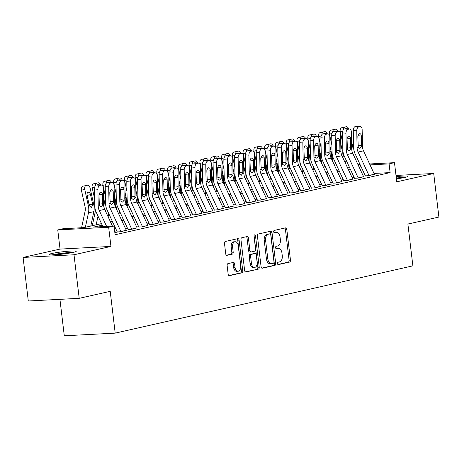 <?xml version="1.0" encoding="UTF-8"?>
<svg xmlns="http://www.w3.org/2000/svg" width="462" height="462" viewBox="0 0 462 462"><rect width="100%" height="100%" fill="white"/><g stroke="black" fill="none" stroke-linecap="round" stroke-linejoin="round"><path stroke-width="0.69" d="M277.477 263.588A1.207 0.751 87 0 0 278.28 264.628A1.207 0.751 87 0 0 278.361 264.616L289.61 262.075A1.727 1.074 87 0 0 290.465 260.123L286.792 229.343A1.727 1.074 87 0 0 285.643 227.858A1.727 1.074 87 0 0 285.533 227.876L274.284 230.417A1.207 0.751 87 0 0 273.683 231.78A1.207 0.751 87 0 0 274.492 232.819A1.207 0.751 87 0 0 274.567 232.808L276.028 232.478A5.532 3.442 87 0 1 276.386 232.432A5.532 3.442 87 0 1 280.064 237.185L280.37 239.755A5.532 3.442 87 0 1 277.633 245.992L276.178 246.321A1.207 0.751 87 0 0 275.583 247.684A1.207 0.751 87 0 0 276.386 248.723A1.207 0.751 87 0 0 276.467 248.712L277.922 248.383A5.532 3.442 87 0 1 278.286 248.337A5.532 3.442 87 0 1 281.959 253.089L282.265 255.653A5.532 3.442 87 0 1 279.533 261.896L278.078 262.225A1.207 0.751 87 0 0 277.477 263.588M73.308 252.373A13.733 1.143 -6.8 0 0 76.213 251.311A13.733 1.143 -6.8 0 0 66.961 251.328A13.733 1.143 -6.8 0 0 51.842 253.499A13.733 1.143 -6.8 0 0 48.943 254.562A13.733 1.143 -6.8 0 0 58.189 254.545A13.733 1.143 -6.8 0 0 73.308 252.373M396.413 178.858A13.733 1.143 -6.8 0 0 404.96 177.42A13.733 1.143 -6.8 0 0 407.865 176.357A13.733 1.143 -6.8 0 0 396.142 176.617M227.985 263.623A1.727 1.074 87 0 0 227.131 265.569L228.164 274.209A1.727 1.074 87 0 0 229.314 275.693A1.727 1.074 87 0 0 229.423 275.675L241.915 272.851A1.727 1.074 87 0 0 242.769 270.905L239.102 240.125A1.727 1.074 87 0 0 237.953 238.635A1.727 1.074 87 0 0 237.838 238.652L225.346 241.476A1.727 1.074 87 0 0 224.492 243.428L225.733 253.857A1.727 1.074 87 0 0 226.882 255.342A1.727 1.074 87 0 0 226.998 255.324L232.346 254.117A1.727 1.074 87 0 0 233.2 252.171L232.582 246.997A4.62 2.876 87 0 1 235.175 241.742A4.62 2.876 87 0 1 238.248 245.715L240.662 265.979A4.62 2.876 87 0 1 238.074 271.24A4.62 2.876 87 0 1 234.996 267.261L234.598 263.883A1.727 1.074 87 0 0 233.449 262.399A1.727 1.074 87 0 0 233.333 262.41L227.985 263.623M79.204 298.325L28.292 300.993L23.1 257.438L74.012 254.776L79.204 298.325L110.216 291.32L115.2 333.131L412.878 265.858L407.894 224.041L438.9 217.036L433.708 173.481L396.766 181.832L394.479 162.664L389.091 163.883L390.124 172.597L115.096 234.754L114.062 226.039L108.668 227.258L57.756 229.926L63.15 228.707L83.789 227.627L101.496 223.625M74.012 254.776L110.949 246.425L108.668 227.258M261.088 266.765A1.727 1.074 87 0 0 262.237 268.249A1.727 1.074 87 0 0 262.352 268.237L274.844 265.413A1.727 1.074 87 0 0 275.698 263.461L272.026 232.681A1.727 1.074 87 0 0 270.876 231.196A1.727 1.074 87 0 0 270.761 231.214L258.27 234.032A1.727 1.074 87 0 0 257.415 235.984L261.088 266.765M258.379 269.132L245.888 271.956A1.727 1.074 87 0 1 245.772 271.974A1.727 1.074 87 0 1 244.623 270.484L240.956 239.703A1.727 1.074 87 0 1 241.811 237.757L247.153 236.544A1.727 1.074 87 0 1 247.268 236.532A1.727 1.074 87 0 1 248.417 238.017L249.907 250.502A1.727 1.074 87 0 0 251.057 251.986A1.727 1.074 87 0 0 251.166 251.975L254.718 251.172A1.727 1.074 87 0 0 255.573 249.22L254.019 236.226A1.207 0.751 87 0 1 254.701 234.852A1.207 0.751 87 0 1 255.503 235.891L259.234 267.186A1.727 1.074 87 0 1 258.379 269.132L245.328 271.847M433.708 173.481L396.003 175.45M365.384 175.855L368.826 175.675L374.37 174.261M354.602 178.292L358.038 178.113L363.588 176.698M343.815 180.734L347.257 180.55L352.801 179.135M333.033 183.171L336.469 182.987L342.019 181.578M322.245 185.608L325.687 185.429L331.231 184.015M311.457 188.046L314.899 187.867L320.443 186.452M300.675 190.483L304.112 190.304L309.661 188.889M289.888 192.92L293.33 192.741L298.874 191.326M279.106 195.357L282.542 195.178L288.092 193.763M268.318 197.794L271.76 197.615L277.304 196.2M257.53 200.231L260.972 200.052L266.516 198.637M246.748 202.668L250.185 202.489L255.734 201.074M235.961 205.105L239.403 204.926L244.947 203.511M225.173 207.542L228.615 207.363L234.165 205.948M214.391 209.985L217.833 209.8L223.377 208.385M203.603 212.422L207.045 212.237L212.589 210.828M192.821 214.859L196.258 214.68L201.807 213.265M182.034 217.296L185.476 217.117L191.02 215.702M171.246 219.733L174.688 219.554L180.232 218.139M160.464 222.17L163.9 221.991L169.45 220.576M149.676 224.607L153.118 224.428L158.662 223.013M138.895 227.044L142.331 226.865L147.88 225.45M128.107 229.481L131.549 229.302L137.093 227.887M117.319 231.918L120.761 231.739L126.305 230.324M390.124 172.597L373.989 173.441M364.801 174.734L362.878 175.167M354.019 177.171L352.09 177.604M343.231 179.608L341.308 180.041M332.449 182.045L330.521 182.478M321.662 184.482L319.733 184.921M310.874 186.919L308.951 187.358M300.092 189.356L298.163 189.795M289.304 191.794L287.381 192.232M278.522 194.236L276.594 194.669M267.735 196.673L265.806 197.107M256.947 199.11L255.024 199.544M246.165 201.548L244.236 201.981M235.377 203.985L233.454 204.418M224.596 206.422L222.667 206.855M213.808 208.859L211.879 209.292M203.02 211.296L201.097 211.735M192.238 213.733L190.309 214.172M181.451 216.17L179.527 216.609M170.669 218.607L168.74 219.046M159.881 221.044L157.952 221.483M149.093 223.487L147.17 223.92M138.311 225.924L136.382 226.357M127.524 228.361L125.595 228.794M116.736 230.798L114.813 231.231M115.523 232.761L116.447 232.715L114.899 233.067M59.939 299.336L64.287 335.793L115.2 333.131M110.949 246.425L60.043 249.087L23.1 257.438M60.043 249.087L57.756 229.926M102.2 225.138L93.422 227.119L114.062 226.039M361.047 166.638L359.124 167.071M350.265 169.075L348.336 169.508M339.478 171.512L337.555 171.945M328.696 173.949L326.767 174.382M317.908 176.386L315.979 176.819M307.12 178.823L305.197 179.262M296.338 181.26L294.41 181.699M285.551 183.697L283.622 184.136M274.763 186.134L272.84 186.573M263.981 188.577L262.052 189.01M253.193 191.014L251.27 191.447M242.411 193.451L240.483 193.884M231.624 195.888L229.695 196.321M220.836 198.325L218.913 198.758M210.054 200.762L208.125 201.195M199.266 203.199L197.343 203.632M188.484 205.636L186.556 206.075M177.697 208.073L175.768 208.512M166.909 210.51L164.986 210.949M156.127 212.947L154.198 213.386M145.339 215.384L143.416 215.823M134.558 217.827L132.629 218.26M123.77 220.264L121.841 220.697M112.982 222.701L111.059 223.134M389.091 163.883L370.022 164.882M357.963 164.576L360.042 164.466M369.6 163.97L394.479 162.664M358.42 165.558L358.818 165.465L358.391 165.488M110.354 221.621L112.283 221.183M121.142 219.184L123.065 218.745M131.924 216.747L133.853 216.308M142.712 214.31L144.641 213.871M153.5 211.873L155.423 211.434M164.281 209.43L166.21 208.997M175.069 206.993L176.992 206.56M185.851 204.556L187.78 204.123M196.639 202.119L198.568 201.686M207.426 199.682L209.35 199.249M218.208 197.245L220.137 196.812M228.996 194.808L230.919 194.375M239.778 192.371L241.707 191.932M250.566 189.934L252.495 189.495M261.353 187.497L263.276 187.058M272.135 185.06L274.064 184.621M282.923 182.623L284.846 182.184M293.705 180.18L295.634 179.747M304.493 177.743L306.422 177.31M315.28 175.306L317.203 174.873M326.062 172.869L327.991 172.436M336.85 170.432L338.779 169.999M347.638 167.995L349.561 167.562M278.286 248.337L276.911 248.406A5.532 3.442 87 0 0 276.547 248.458L277.922 248.383M275.999 248.579L276.547 248.458M276.386 232.432L275.011 232.502A5.532 3.442 87 0 0 274.647 232.553L276.028 232.478M274.105 232.675L274.647 232.553M277.893 264.483L288.236 262.145A1.727 1.074 87 0 0 289.091 260.198L285.418 229.418A1.727 1.074 87 0 0 284.719 228.061M261.787 268.122L273.464 265.483A1.727 1.074 87 0 0 274.318 263.536L270.651 232.756A1.727 1.074 87 0 0 269.947 231.393M273.394 263.282A1.207 0.751 87 0 0 273.989 261.919L270.767 234.898A1.207 0.751 87 0 0 269.964 233.859A1.207 0.751 87 0 0 269.883 233.87L268.347 234.217A5.532 3.442 87 0 0 265.615 240.454L267.816 258.922A5.532 3.442 87 0 0 271.494 263.681A5.532 3.442 87 0 0 271.858 263.629L273.394 263.282M268.67 233.934A1.207 0.751 87 0 0 268.589 233.928A1.207 0.751 87 0 0 268.509 233.939L269.883 233.87M271.494 263.681L270.12 263.75A5.532 3.442 87 0 1 266.441 258.991L264.241 240.523A5.532 3.442 87 0 1 266.972 234.286L268.509 233.939M250.941 251.986L249.792 252.044A1.727 1.074 87 0 1 249.682 252.061A1.727 1.074 87 0 1 248.533 250.571L247.043 238.092A1.727 1.074 87 0 0 246.338 236.729M257.005 269.207A1.727 1.074 87 0 0 257.86 267.255L254.129 235.961A1.207 0.751 87 0 0 254.048 235.603M251.449 263.455A4.62 2.876 87 0 0 254.527 267.429A4.62 2.876 87 0 0 257.115 262.173L256.266 255.036A1.727 1.074 87 0 0 255.116 253.551A1.727 1.074 87 0 0 255.001 253.563L251.455 254.366A1.727 1.074 87 0 0 250.6 256.318L251.449 263.455L250.075 263.525A4.62 2.876 87 0 0 253.147 267.504L254.527 267.429M253.852 253.626A1.727 1.074 87 0 0 253.736 253.621A1.727 1.074 87 0 0 253.626 253.638L255.001 253.563M250.075 263.525L249.226 256.387A1.727 1.074 87 0 1 250.081 254.441L253.626 253.638M238.074 271.24L236.694 271.31A4.62 2.876 87 0 1 233.622 267.331L233.218 263.958A1.727 1.074 87 0 0 232.519 262.595M235.175 241.742L233.795 241.811A4.62 2.876 87 0 0 231.208 247.066L232.582 246.997M226.438 255.215L230.971 254.192A1.727 1.074 87 0 0 231.826 252.24L231.208 247.066M228.863 275.566L240.54 272.927A1.727 1.074 87 0 0 241.395 270.975L237.728 240.194A1.727 1.074 87 0 0 237.023 238.837M352.691 153.199L352.708 153.118A13.207 10.274 -102.7 0 0 352.645 146.321L351.547 141.337M345.42 163.219L346.09 160.071M342.688 142.741L340.251 131.67A3.523 2.212 -102.2 0 1 341.649 127.743L342.729 127.5A3.523 2.212 -102.2 0 1 342.74 127.495A3.523 2.212 -102.2 0 1 342.752 127.495L346.09 126.773A3.523 2.212 77.8 0 0 346.078 126.773L342.729 127.5M342.885 157.756L343.607 154.389M341.649 127.743L346.078 126.773M344.998 127.021A3.523 2.212 77.8 0 0 343.468 129.678M348.746 128.921A3.523 2.212 77.8 0 0 346.09 126.773M369.046 175.629A6.162 4.793 -102.7 0 0 368.965 175.45L358.119 152.056A8.801 6.849 77.3 0 1 357.086 147.574L356.762 130.804L353.28 130.44A3.523 2.137 -84 0 1 355.37 126.478L358.847 126.842A3.523 2.137 96 0 0 356.762 130.804M365.407 176.034L355.157 153.927A13.207 10.274 77.3 0 1 353.609 147.211L353.28 130.44M374.439 174.411A6.162 4.793 -102.7 0 0 374.359 174.232L363.507 150.837A8.801 6.849 77.3 0 1 362.479 146.356L362.15 129.585A3.523 2.137 96 0 0 360.366 126.571A3.523 2.137 96 0 0 359.927 126.6L358.847 126.842M359.927 126.6L355.37 126.478M356.45 126.23A3.523 2.137 -84 0 1 356.889 126.207L360.366 126.571M358.021 145.686L361.48 145.287L361.313 146.621L359.915 148.487L358.246 147.314L357.854 136.839A2.818 1.709 -84 0 1 359.523 133.674A2.818 1.709 -84 0 1 359.875 133.651A2.818 1.709 -84 0 1 361.301 136.059L357.969 135.707M361.48 145.287L361.301 136.059M396.327 178.165A11.885 0.988 173.2 0 1 403.834 177.662M405.018 177.408A13.646 1.132 -6.8 0 0 396.309 178.014M53.165 254.88A11.885 0.988 173.2 0 1 64.403 253.147A11.885 0.988 173.2 0 1 72.182 252.616M73.366 252.362A13.646 1.132 -6.8 0 0 64.651 252.974A13.646 1.132 -6.8 0 0 51.958 254.914M341.903 155.636L341.92 155.555A13.207 10.274 -102.7 0 0 341.857 148.758L340.76 143.774M334.632 165.656L335.302 162.508M331.901 145.178L329.464 134.107A3.523 2.212 -102.2 0 1 330.867 130.18L331.941 129.938A3.523 2.212 -102.2 0 1 331.953 129.932A3.523 2.212 -102.2 0 1 331.97 129.932M332.103 160.193L332.819 156.826M330.867 130.18L335.291 129.21A3.523 2.212 77.8 0 0 335.291 129.21L331.941 129.938L335.302 129.21A3.523 2.212 77.8 0 1 337.965 131.358M334.211 129.458A3.523 2.212 77.8 0 0 332.686 132.115M331.121 158.073L331.133 157.992A13.207 10.274 -102.7 0 0 331.075 151.195L329.978 146.217M323.85 168.093L324.52 164.946M321.119 147.615L318.676 136.544A3.523 2.212 -102.2 0 1 320.079 132.617L321.159 132.375A3.523 2.212 -102.2 0 1 321.171 132.375A3.523 2.212 -102.2 0 1 321.182 132.369L324.52 131.647A3.523 2.212 77.8 0 0 324.503 131.653L321.159 132.375M321.315 162.63L322.031 159.269M320.079 132.617L324.503 131.653M323.429 131.895A3.523 2.212 77.8 0 0 321.899 134.558M327.177 133.795A3.523 2.212 77.8 0 0 324.52 131.647M320.333 160.51L320.351 160.43A13.207 10.274 -102.7 0 0 320.287 153.632L319.19 148.654M313.063 170.53L313.733 167.383M310.331 150.052L307.894 138.981A3.523 2.212 -102.2 0 1 309.292 135.054L310.372 134.812A3.523 2.212 -102.2 0 1 310.383 134.812A3.523 2.212 -102.2 0 1 310.395 134.806M310.533 165.067L311.249 161.706M309.292 135.054L313.721 134.09A3.523 2.212 77.8 0 0 313.721 134.09L310.372 134.812L313.733 134.084A3.523 2.212 77.8 0 1 316.395 136.238M312.641 134.332A3.523 2.212 77.8 0 0 311.111 136.995M309.546 162.947L309.563 162.867A13.207 10.274 -102.7 0 0 309.505 156.069L308.408 151.091M302.275 172.967L302.951 169.825M299.543 152.489L297.106 141.418A3.523 2.212 -102.2 0 1 298.51 137.491L299.584 137.249A3.523 2.212 -102.2 0 1 299.601 137.249A3.523 2.212 -102.2 0 1 299.613 137.243L302.945 136.521A3.523 2.212 77.8 0 0 302.933 136.527L299.584 137.249M299.746 167.504L300.462 164.143M298.51 137.491L302.933 136.527M301.853 136.769A3.523 2.212 77.8 0 0 300.329 139.432M305.607 138.675A3.523 2.212 77.8 0 0 302.945 136.521M358.258 178.066A6.162 4.793 -102.7 0 0 358.183 177.887L347.332 154.493A8.801 6.849 77.3 0 1 346.298 150.011L345.974 133.241L342.498 132.877A3.523 2.137 -84 0 1 344.588 128.915L348.065 129.279A3.523 2.137 96 0 0 345.974 133.241M354.62 178.476L344.369 156.364A13.207 10.274 77.3 0 1 342.821 149.648L342.498 132.877M363.652 176.848A6.162 4.793 -102.7 0 0 363.571 176.669L352.725 153.274A8.801 6.849 77.3 0 1 351.692 148.793L351.368 132.022A3.523 2.137 96 0 0 349.578 129.008A3.523 2.137 96 0 0 349.145 129.037L348.065 129.279M349.145 129.037L344.588 128.915M345.663 128.673A3.523 2.137 -84 0 1 346.102 128.644L349.578 129.008M347.239 148.123L350.698 147.725L350.531 149.059L349.128 150.924L347.459 149.752L347.066 139.281A2.818 1.709 -84 0 1 348.741 136.111A2.818 1.709 -84 0 1 349.087 136.088A2.818 1.709 -84 0 1 350.519 138.502L347.187 138.15M350.698 147.725L350.519 138.502M347.476 180.503A6.162 4.793 -102.7 0 0 347.395 180.324L336.544 156.93A8.801 6.849 77.3 0 1 335.516 152.448L335.187 135.684L331.71 135.314A3.523 2.137 -84 0 1 333.801 131.352L337.277 131.716A3.523 2.137 96 0 0 335.187 135.684M343.838 180.913L333.587 158.801A13.207 10.274 77.3 0 1 332.034 152.085L331.71 135.314M352.864 179.285A6.162 4.793 -102.7 0 0 352.789 179.106L341.938 155.711A8.801 6.849 77.3 0 1 340.904 151.23L340.581 134.465A3.523 2.137 96 0 0 338.796 131.451A3.523 2.137 96 0 0 338.357 131.474L337.277 131.716M338.357 131.474L333.801 131.352M334.881 131.11A3.523 2.137 -84 0 1 335.314 131.081L338.796 131.451M336.452 150.56L339.911 150.162L339.743 151.496L338.346 153.361L336.677 152.189L336.278 141.719A2.818 1.709 -84 0 1 337.953 138.548A2.818 1.709 -84 0 1 338.299 138.525A2.818 1.709 -84 0 1 339.732 140.939L336.4 140.587M339.911 150.162L339.732 140.939M336.688 182.94A6.162 4.793 -102.7 0 0 336.607 182.761L325.762 159.367A8.801 6.849 77.3 0 1 324.728 154.886L324.405 138.121L320.928 137.751A3.523 2.137 -84 0 1 323.013 133.789L326.495 134.159A3.523 2.137 96 0 0 324.405 138.121M333.05 183.35L322.799 161.238A13.207 10.274 77.3 0 1 321.252 154.522L320.928 137.751M342.082 181.722A6.162 4.793 -102.7 0 0 342.001 181.543L331.156 158.148A8.801 6.849 77.3 0 1 330.122 153.667L329.799 136.902A3.523 2.137 96 0 0 328.008 133.888A3.523 2.137 96 0 0 327.57 133.911L326.495 134.159M327.57 133.911L323.013 133.789M324.093 133.547A3.523 2.137 -84 0 1 324.532 133.518L328.008 133.888M325.664 152.997L329.123 152.599L328.961 153.933L327.558 155.798L325.889 154.626L325.496 144.156A2.818 1.709 -84 0 1 327.165 140.985A2.818 1.709 -84 0 1 327.518 140.962A2.818 1.709 -84 0 1 328.944 143.376L325.618 143.024M329.123 152.599L328.944 143.376M325.901 185.377A6.162 4.793 -102.7 0 0 325.826 185.198L314.974 161.804A8.801 6.849 77.3 0 1 313.941 157.328L313.617 140.558L310.141 140.188A3.523 2.137 -84 0 1 312.231 136.226L315.708 136.596A3.523 2.137 96 0 0 313.617 140.558M322.268 185.788L312.012 163.675A13.207 10.274 77.3 0 1 310.464 156.959L310.141 140.188M331.294 184.159A6.162 4.793 -102.7 0 0 331.219 183.98L320.368 160.585A8.801 6.849 77.3 0 1 319.334 156.11L319.011 139.339A3.523 2.137 96 0 0 317.221 136.325A3.523 2.137 96 0 0 316.788 136.348L315.708 136.596M316.788 136.348L312.231 136.226M313.311 135.984A3.523 2.137 -84 0 1 313.744 135.955L317.221 136.325M314.882 155.434L318.341 155.036L318.174 156.37L316.776 158.235L315.107 157.063L314.709 146.593A2.818 1.709 -84 0 1 316.383 143.422A2.818 1.709 -84 0 1 316.73 143.399A2.818 1.709 -84 0 1 318.162 145.813L314.83 145.461M318.341 155.036L318.162 145.813M298.764 165.384L298.781 165.304A13.207 10.274 -102.7 0 0 298.718 158.512L297.62 153.528M291.493 175.404L292.163 172.262M288.762 154.926L286.325 143.855A3.523 2.212 -102.2 0 1 287.722 139.928L288.802 139.686A3.523 2.212 -102.2 0 1 288.814 139.686A3.523 2.212 -102.2 0 1 288.825 139.68M288.958 169.941L289.68 166.58M287.722 139.928L292.163 138.958A3.523 2.212 77.8 0 0 292.151 138.964M291.072 139.206A3.523 2.212 77.8 0 0 289.541 141.869M294.82 141.112A3.523 2.212 77.8 0 0 292.163 138.958M315.119 187.815A6.162 4.793 -102.7 0 0 315.038 187.641L304.192 164.241A8.801 6.849 77.3 0 1 303.159 159.765L302.835 142.995L299.353 142.625A3.523 2.137 -84 0 1 301.443 138.664L304.92 139.033A3.523 2.137 96 0 0 302.835 142.995M311.48 188.225L301.23 166.112A13.207 10.274 77.3 0 1 299.676 159.396L299.353 142.625M320.512 186.596A6.162 4.793 -102.7 0 0 320.432 186.417L309.58 163.022A8.801 6.849 77.3 0 1 308.552 158.547L308.223 141.776A3.523 2.137 96 0 0 306.439 138.762A3.523 2.137 96 0 0 306 138.785L304.92 139.033M306 138.785L301.443 138.664M302.523 138.421A3.523 2.137 -84 0 1 302.962 138.392L306.439 138.762M304.094 157.871L307.553 157.473L307.386 158.807L305.988 160.672L304.319 159.5L303.927 149.03A2.818 1.709 -84 0 1 305.596 145.859A2.818 1.709 -84 0 1 305.948 145.836A2.818 1.709 -84 0 1 307.374 148.25L304.042 147.898M307.553 157.473L307.374 148.25M287.976 167.822L287.993 167.741A13.207 10.274 -102.7 0 0 287.93 160.949L286.833 155.965M280.705 177.841L281.375 174.7M277.974 157.363L275.537 146.292A3.523 2.212 -102.2 0 1 276.934 142.371L278.014 142.123A3.523 2.212 -102.2 0 1 278.026 142.123A3.523 2.212 -102.2 0 1 278.043 142.117L281.375 141.395A3.523 2.212 77.8 0 0 281.364 141.401L278.014 142.123M278.176 172.378L278.892 169.017M276.934 142.371L281.364 141.401M280.284 141.643A3.523 2.212 77.8 0 0 278.759 144.306M284.038 143.549A3.523 2.212 77.8 0 0 281.375 141.395M304.331 190.252A6.162 4.793 -102.7 0 0 304.256 190.078L293.405 166.678A8.801 6.849 77.3 0 1 292.371 162.202L292.048 145.432L288.571 145.062A3.523 2.137 -84 0 1 290.662 141.101L294.138 141.47A3.523 2.137 96 0 0 292.048 145.432M300.693 190.662L290.442 168.549A13.207 10.274 77.3 0 1 288.894 161.833L288.571 145.062M309.725 189.033A6.162 4.793 -102.7 0 0 309.644 188.86L298.798 165.46A8.801 6.849 77.3 0 1 297.765 160.984L297.441 144.213A3.523 2.137 96 0 0 295.651 141.199A3.523 2.137 96 0 0 295.218 141.228L294.138 141.47M295.218 141.228L290.662 141.101M291.736 140.858A3.523 2.137 -84 0 1 292.175 140.829L295.651 141.199M293.312 160.308L296.771 159.91L296.604 161.244L295.201 163.109L293.532 161.937L293.139 151.467A2.818 1.709 -84 0 1 294.808 148.296A2.818 1.709 -84 0 1 295.16 148.273A2.818 1.709 -84 0 1 296.592 150.687L293.26 150.335M296.771 159.91L296.592 150.687M277.194 170.259L277.206 170.178A13.207 10.274 -102.7 0 0 277.148 163.386L276.051 158.402M269.923 180.278L270.593 177.137M267.192 159.8L264.749 148.735A3.523 2.212 -102.2 0 1 266.152 144.808L267.232 144.56A3.523 2.212 -102.2 0 1 267.244 144.56A3.523 2.212 -102.2 0 1 267.255 144.554M267.388 174.821L268.104 171.454M266.152 144.808L270.576 143.838A3.523 2.212 77.8 0 0 270.576 143.838L267.232 144.56L270.588 143.832A3.523 2.212 77.8 0 1 273.25 145.986M269.502 144.08A3.523 2.212 77.8 0 0 267.972 146.743M293.549 192.689A6.162 4.793 -102.7 0 0 293.468 192.515L282.617 169.115A8.801 6.849 77.3 0 1 281.589 164.639L281.26 147.869L277.783 147.499A3.523 2.137 -84 0 1 279.874 143.538L283.35 143.907A3.523 2.137 96 0 0 281.26 147.869M289.911 193.099L279.66 170.986A13.207 10.274 77.3 0 1 278.107 164.27L277.783 147.499M298.937 191.47A6.162 4.793 -102.7 0 0 298.862 191.297L288.011 167.897A8.801 6.849 77.3 0 1 286.977 163.421L286.654 146.65A3.523 2.137 96 0 0 284.869 143.636A3.523 2.137 96 0 0 284.43 143.665L283.35 143.907M284.43 143.665L279.874 143.538M280.954 143.295A3.523 2.137 -84 0 1 281.387 143.266L284.869 143.636M282.525 162.745L285.984 162.347L285.816 163.681L284.419 165.546L282.75 164.374L282.351 153.904A2.818 1.709 -84 0 1 284.026 150.733A2.818 1.709 -84 0 1 284.373 150.71A2.818 1.709 -84 0 1 285.805 153.124L282.473 152.772M285.984 162.347L285.805 153.124M266.407 172.696L266.424 172.615A13.207 10.274 -102.7 0 0 266.36 165.823L265.263 160.84M259.136 182.715L259.806 179.574M256.404 162.237L253.967 151.172A3.523 2.212 -102.2 0 1 255.365 147.245L256.445 146.997A3.523 2.212 -102.2 0 1 256.456 146.997A3.523 2.212 -102.2 0 1 256.468 146.997L259.806 146.275A3.523 2.212 77.8 0 0 259.794 146.275L256.445 146.997M256.606 177.258L257.322 173.891M255.365 147.245L259.794 146.275M258.714 146.518A3.523 2.212 77.8 0 0 257.184 149.18M262.462 148.423A3.523 2.212 77.8 0 0 259.806 146.275M282.761 195.126A6.162 4.793 -102.7 0 0 282.68 194.952L271.835 171.552A8.801 6.849 77.3 0 1 270.801 167.077L270.478 150.306L266.996 149.936A3.523 2.137 -84 0 1 269.086 145.975L272.568 146.344A3.523 2.137 96 0 0 270.478 150.306M279.123 195.536L268.872 173.429A13.207 10.274 77.3 0 1 267.325 166.707L266.996 149.936M288.155 193.907A6.162 4.793 -102.7 0 0 288.074 193.734L277.229 170.334A8.801 6.849 77.3 0 1 276.195 165.858L275.872 149.087A3.523 2.137 96 0 0 274.082 146.073A3.523 2.137 96 0 0 273.643 146.102L272.568 146.344M273.643 146.102L269.086 145.975M270.166 145.732A3.523 2.137 -84 0 1 270.605 145.703L274.082 146.073M271.737 165.182L275.196 164.784L275.034 166.118L273.631 167.989L271.962 166.811L271.569 156.341A2.818 1.709 -84 0 1 273.238 153.17A2.818 1.709 -84 0 1 273.591 153.153A2.818 1.709 -84 0 1 275.017 155.561L271.685 155.209M275.196 164.784L275.017 155.561M255.619 175.133L255.636 175.058A13.207 10.274 -102.7 0 0 255.573 168.26L254.475 163.277M248.348 185.152L249.024 182.011M245.617 164.68L243.179 153.609A3.523 2.212 -102.2 0 1 244.583 149.682L245.657 149.44A3.523 2.212 -102.2 0 1 245.674 149.434A3.523 2.212 -102.2 0 1 245.686 149.434M245.819 179.695L246.535 176.328M244.583 149.682L249.006 148.712A3.523 2.212 77.8 0 0 249.006 148.712L245.657 149.44L249.018 148.712A3.523 2.212 77.8 0 1 251.68 150.86M247.927 148.955A3.523 2.212 77.8 0 0 246.402 151.617M271.974 197.563A6.162 4.793 -102.7 0 0 271.899 197.389L261.047 173.989A8.801 6.849 77.3 0 1 260.014 169.514L259.69 152.743L256.214 152.379A3.523 2.137 -84 0 1 258.304 148.412L261.781 148.781A3.523 2.137 96 0 0 259.69 152.743M268.341 197.973L258.085 175.866A13.207 10.274 77.3 0 1 256.537 169.144L256.214 152.379M277.367 196.344A6.162 4.793 -102.7 0 0 277.292 196.171L266.441 172.771A8.801 6.849 77.3 0 1 265.407 168.295L265.084 151.524A3.523 2.137 96 0 0 263.294 148.51A3.523 2.137 96 0 0 262.861 148.539L261.781 148.781M262.861 148.539L258.304 148.412M259.378 148.169A3.523 2.137 -84 0 1 259.817 148.146L263.294 148.51M260.955 167.619L264.414 167.221L264.247 168.555L262.849 170.426L261.174 169.254L260.782 158.778A2.818 1.709 -84 0 1 262.456 155.607A2.818 1.709 -84 0 1 262.803 155.59A2.818 1.709 -84 0 1 264.235 157.998L260.903 157.646M264.414 167.221L264.235 157.998M244.837 177.57L244.854 177.495A13.207 10.274 -102.7 0 0 244.791 170.697L243.693 165.714M237.566 187.589L238.236 184.448M234.835 167.117L232.398 156.046A3.523 2.212 -102.2 0 1 233.795 152.119L234.875 151.877A3.523 2.212 -102.2 0 1 234.887 151.871A3.523 2.212 -102.2 0 1 234.898 151.871L238.236 151.149A3.523 2.212 77.8 0 0 238.219 151.149L234.875 151.877M235.031 182.132L235.753 178.765M233.795 152.119L238.219 151.149M237.145 151.392A3.523 2.212 77.8 0 0 235.614 154.054M240.893 153.297A3.523 2.212 77.8 0 0 238.236 151.149M261.192 200A6.162 4.793 -102.7 0 0 261.111 199.827L250.265 176.432A8.801 6.849 77.3 0 1 249.232 171.951L248.903 155.18L245.426 154.816A3.523 2.137 -84 0 1 247.517 150.849L250.993 151.218A3.523 2.137 96 0 0 248.903 155.18M257.553 200.41L247.303 178.303A13.207 10.274 77.3 0 1 245.749 171.581L245.426 154.816M266.586 198.781A6.162 4.793 -102.7 0 0 266.505 198.608L255.653 175.213A8.801 6.849 77.3 0 1 254.62 170.732L254.296 153.962A3.523 2.137 96 0 0 252.512 150.947A3.523 2.137 96 0 0 252.073 150.976L250.993 151.218M252.073 150.976L247.517 150.849M248.596 150.606A3.523 2.137 -84 0 1 249.035 150.583L252.512 150.947M250.167 170.056L253.626 169.658L253.459 170.992L252.061 172.863L250.392 171.691L250 161.215A2.818 1.709 -84 0 1 251.669 158.044A2.818 1.709 -84 0 1 252.021 158.027A2.818 1.709 -84 0 1 253.447 160.435L250.115 160.083M253.626 169.658L253.447 160.435M234.049 180.013L234.067 179.932A13.207 10.274 -102.7 0 0 234.003 173.135L232.906 168.151M226.778 190.032L227.448 186.885M224.047 169.554L221.61 158.483A3.523 2.212 -102.2 0 1 223.007 154.556L224.087 154.314A3.523 2.212 -102.2 0 1 224.099 154.308A3.523 2.212 -102.2 0 1 224.11 154.308L227.437 153.586A3.523 2.212 77.8 0 0 227.437 153.586L224.099 154.308M224.249 184.569L224.965 181.202M223.007 154.556L227.437 153.586A3.523 2.212 77.8 0 1 230.111 155.734M226.357 153.834A3.523 2.212 77.8 0 0 224.832 156.491M250.404 202.443A6.162 4.793 -102.7 0 0 250.329 202.264L239.478 178.869A8.801 6.849 77.3 0 1 238.444 174.388L238.121 157.617L234.644 157.253A3.523 2.137 -84 0 1 236.735 153.292L240.211 153.655A3.523 2.137 96 0 0 238.121 157.617M246.766 202.847L236.515 180.74A13.207 10.274 77.3 0 1 234.967 174.024L234.644 157.253M255.798 201.224A6.162 4.793 -102.7 0 0 255.717 201.045L244.872 177.651A8.801 6.849 77.3 0 1 243.838 173.169L243.514 156.399A3.523 2.137 96 0 0 241.724 153.384A3.523 2.137 96 0 0 241.291 153.413L240.211 153.655M241.291 153.413L236.735 153.292M237.809 153.043A3.523 2.137 -84 0 1 238.248 153.02L241.724 153.384M239.385 172.493L242.839 172.101L242.677 173.435L241.274 175.3L239.605 174.128L239.212 163.652A2.818 1.709 -84 0 1 240.881 160.487A2.818 1.709 -84 0 1 241.233 160.464A2.818 1.709 -84 0 1 242.666 162.872L239.333 162.52M242.839 172.101L242.666 162.872M223.262 182.45L223.279 182.369A13.207 10.274 -102.7 0 0 223.221 175.572L222.124 170.588M215.997 192.469L216.666 189.322M213.259 171.991L210.822 160.92A3.523 2.212 -102.2 0 1 212.225 156.993L213.305 156.751A3.523 2.212 -102.2 0 1 213.317 156.745A3.523 2.212 -102.2 0 1 213.328 156.745L216.661 156.023A3.523 2.212 77.8 0 0 216.649 156.023L213.305 156.751M213.461 187.006L214.177 183.639M212.225 156.993L216.649 156.023A3.523 2.212 77.8 0 1 219.323 158.171M215.569 156.272A3.523 2.212 77.8 0 0 214.045 158.928M239.622 204.88A6.162 4.793 -102.7 0 0 239.541 204.701L228.69 181.306A8.801 6.849 77.3 0 1 227.656 176.825L227.333 160.054L223.856 159.69A3.523 2.137 -84 0 1 225.947 155.729L229.423 156.092A3.523 2.137 96 0 0 227.333 160.054M235.984 205.284L225.727 183.177A13.207 10.274 77.3 0 1 224.18 176.461L223.856 159.69M245.01 203.661A6.162 4.793 -102.7 0 0 244.935 203.482L234.084 180.088A8.801 6.849 77.3 0 1 233.05 175.606L232.727 158.836A3.523 2.137 96 0 0 230.942 155.821A3.523 2.137 96 0 0 230.503 155.85L229.423 156.092M230.503 155.85L225.947 155.729M227.027 155.48A3.523 2.137 -84 0 1 227.46 155.457L230.942 155.821M228.598 174.936L232.057 174.538L231.889 175.872L230.492 177.737L228.823 176.565L228.424 166.095A2.818 1.709 -84 0 1 230.099 162.924A2.818 1.709 -84 0 1 230.446 162.901A2.818 1.709 -84 0 1 231.878 165.309L228.546 164.957M232.057 174.538L231.878 165.309M212.48 184.887L212.497 184.806A13.207 10.274 -102.7 0 0 212.433 178.009L211.336 173.025M205.209 194.906L205.879 191.759M202.477 174.428L200.04 163.357A3.523 2.212 -102.2 0 1 201.438 159.43L202.518 159.188A3.523 2.212 -102.2 0 1 202.529 159.182A3.523 2.212 -102.2 0 1 202.541 159.182L205.867 158.46A3.523 2.212 77.8 0 0 205.867 158.46L202.529 159.182M202.674 189.443L203.395 186.076M201.438 159.43L205.867 158.46A3.523 2.212 77.8 0 1 208.535 160.609M204.787 158.709A3.523 2.212 77.8 0 0 203.257 161.371M228.834 207.317A6.162 4.793 -102.7 0 0 228.754 207.138L217.908 183.743A8.801 6.849 77.3 0 1 216.874 179.262L216.551 162.491L213.069 162.127A3.523 2.137 -84 0 1 215.159 158.166L218.642 158.53A3.523 2.137 96 0 0 216.551 162.491M225.196 207.727L214.946 185.614A13.207 10.274 77.3 0 1 213.398 178.898L213.069 162.127M234.228 206.098A6.162 4.793 -102.7 0 0 234.147 205.919L223.296 182.525A8.801 6.849 77.3 0 1 222.268 178.043L221.939 161.273A3.523 2.137 96 0 0 220.155 158.264A3.523 2.137 96 0 0 219.716 158.287L218.642 158.53M219.716 158.287L215.159 158.166M216.239 157.923A3.523 2.137 -84 0 1 216.678 157.894L220.155 158.264M217.81 177.373L221.269 176.975L221.102 178.309L219.704 180.174L218.035 179.002L217.642 168.532A2.818 1.709 -84 0 1 219.311 165.361A2.818 1.709 -84 0 1 219.664 165.338A2.818 1.709 -84 0 1 221.09 167.752L217.758 167.4M221.269 176.975L221.09 167.752M201.692 187.324L201.709 187.243A13.207 10.274 -102.7 0 0 201.646 180.446L200.548 175.468M194.421 197.343L195.091 194.196M191.69 176.865L189.253 165.794A3.523 2.212 -102.2 0 1 190.656 161.867L191.73 161.625A3.523 2.212 -102.2 0 1 191.742 161.625A3.523 2.212 -102.2 0 1 191.759 161.619M191.892 191.88L192.608 188.519M190.656 161.867L195.08 160.903A3.523 2.212 77.8 0 0 195.08 160.903L191.73 161.625L195.091 160.897A3.523 2.212 77.8 0 1 197.753 163.046M194 161.146A3.523 2.212 77.8 0 0 192.475 163.808M218.047 209.754A6.162 4.793 -102.7 0 0 217.972 209.575L207.12 186.18A8.801 6.849 77.3 0 1 206.087 181.699L205.763 164.934L202.287 164.564A3.523 2.137 -84 0 1 204.377 160.603L207.854 160.967A3.523 2.137 96 0 0 205.763 164.934M214.414 210.164L204.158 188.051A13.207 10.274 77.3 0 1 202.61 181.335L202.287 164.564M223.441 208.535A6.162 4.793 -102.7 0 0 223.36 208.356L212.514 184.962A8.801 6.849 77.3 0 1 211.481 180.48L211.157 163.715A3.523 2.137 96 0 0 209.367 160.701A3.523 2.137 96 0 0 208.934 160.724L207.854 160.967M208.934 160.724L204.377 160.603M205.451 160.36A3.523 2.137 -84 0 1 205.89 160.331L209.367 160.701M207.028 179.81L210.487 179.412L210.32 180.746L208.916 182.611L207.247 181.439L206.855 170.969A2.818 1.709 -84 0 1 208.529 167.798A2.818 1.709 -84 0 1 208.876 167.775A2.818 1.709 -84 0 1 210.308 170.189L206.976 169.837M210.487 179.412L210.308 170.189M190.91 189.761L190.927 189.68A13.207 10.274 -102.7 0 0 190.864 182.883L189.767 177.905M183.639 199.78L184.309 196.639M180.908 179.302L178.471 168.232A3.523 2.212 -102.2 0 1 179.868 164.305L180.948 164.062A3.523 2.212 -102.2 0 1 180.96 164.062A3.523 2.212 -102.2 0 1 180.971 164.056L183.218 163.583A3.523 2.212 77.8 0 0 181.687 166.245M181.104 194.317L181.826 190.956M186.966 165.488A3.523 2.212 77.8 0 0 184.309 163.334A3.523 2.212 77.8 0 0 184.292 163.34M207.265 212.191A6.162 4.793 -102.7 0 0 207.184 212.012L196.333 188.617A8.801 6.849 77.3 0 1 195.305 184.136L194.976 167.371L191.499 167.001A3.523 2.137 -84 0 1 193.59 163.04L197.066 163.409A3.523 2.137 96 0 0 194.976 167.371M203.627 212.601L193.376 190.488A13.207 10.274 77.3 0 1 191.822 183.772L191.499 167.001M212.659 210.972A6.162 4.793 -102.7 0 0 212.578 210.793L201.727 187.399A8.801 6.849 77.3 0 1 200.693 182.917L200.369 166.153A3.523 2.137 96 0 0 198.585 163.138A3.523 2.137 96 0 0 198.146 163.161L197.066 163.409M198.146 163.161L193.59 163.04M194.669 162.797A3.523 2.137 -84 0 1 195.108 162.768L198.585 163.138M196.24 182.247L199.7 181.849L199.532 183.183L198.134 185.048L196.465 183.876L196.067 173.406A2.818 1.709 -84 0 1 197.742 170.235A2.818 1.709 -84 0 1 198.094 170.212A2.818 1.709 -84 0 1 199.52 172.626L196.188 172.274M199.7 181.849L199.52 172.626M180.122 192.198L180.14 192.117A13.207 10.274 -102.7 0 0 180.076 185.32L178.979 180.342M172.852 202.217L173.521 199.076M170.12 181.739L167.683 170.669A3.523 2.212 -102.2 0 1 169.08 166.742L170.16 166.499A3.523 2.212 -102.2 0 1 170.172 166.499A3.523 2.212 -102.2 0 1 170.183 166.493M170.322 196.754L171.038 193.393M169.08 166.742L173.51 165.777A3.523 2.212 77.8 0 0 173.51 165.777L170.16 166.499L173.521 165.771A3.523 2.212 77.8 0 1 176.184 167.925M172.43 166.02A3.523 2.212 77.8 0 0 170.9 168.682M196.477 214.628A6.162 4.793 -102.7 0 0 196.396 214.449L185.551 191.054A8.801 6.849 77.3 0 1 184.517 186.579L184.194 169.808L180.717 169.439A3.523 2.137 -84 0 1 182.802 165.477L186.284 165.846A3.523 2.137 96 0 0 184.194 169.808M192.839 215.038L182.588 192.925A13.207 10.274 77.3 0 1 181.04 186.209L180.717 169.439M201.871 213.409A6.162 4.793 -102.7 0 0 201.79 213.23L190.945 189.836A8.801 6.849 77.3 0 1 189.911 185.36L189.587 168.59A3.523 2.137 96 0 0 187.797 165.575A3.523 2.137 96 0 0 187.358 165.598L186.284 165.846M187.358 165.598L182.802 165.477M183.882 165.234A3.523 2.137 -84 0 1 184.321 165.205L187.797 165.575M185.453 184.685L188.912 184.286L188.75 185.62L187.347 187.485L185.678 186.313L185.285 175.843A2.818 1.709 -84 0 1 186.954 172.673A2.818 1.709 -84 0 1 187.306 172.649A2.818 1.709 -84 0 1 188.733 175.063L185.406 174.711M188.912 184.286L188.733 175.063M169.335 194.635L169.352 194.554A13.207 10.274 -102.7 0 0 169.294 187.763L168.197 182.779M162.07 204.654L162.74 201.513M159.332 184.176L156.895 173.106A3.523 2.212 -102.2 0 1 158.299 169.179L159.378 168.936A3.523 2.212 -102.2 0 1 159.39 168.936A3.523 2.212 -102.2 0 1 159.402 168.93M159.534 199.191L160.25 195.83M158.299 169.179L162.734 168.208A3.523 2.212 77.8 0 0 162.722 168.214M161.642 168.457A3.523 2.212 77.8 0 0 160.118 171.119M165.396 170.363A3.523 2.212 77.8 0 0 162.734 168.208M185.695 217.065A6.162 4.793 -102.7 0 0 185.614 216.892L174.763 193.491A8.801 6.849 77.3 0 1 173.729 189.016L173.406 172.245L169.929 171.876A3.523 2.137 -84 0 1 172.02 167.914L175.496 168.284A3.523 2.137 96 0 0 173.406 172.245M182.057 217.475L171.8 195.362A13.207 10.274 77.3 0 1 170.253 188.646L169.929 171.876M191.083 215.846A6.162 4.793 -102.7 0 0 191.008 215.673L180.157 192.273A8.801 6.849 77.3 0 1 179.123 187.797L178.8 171.027A3.523 2.137 96 0 0 177.015 168.012A3.523 2.137 96 0 0 176.576 168.035L175.496 168.284M176.576 168.035L172.02 167.914M173.1 167.671A3.523 2.137 -84 0 1 173.533 167.642L177.015 168.012M174.671 187.122L178.13 186.723L177.962 188.057L176.565 189.922L174.896 188.75L174.497 178.28A2.818 1.709 -84 0 1 176.172 175.11A2.818 1.709 -84 0 1 176.519 175.086A2.818 1.709 -84 0 1 177.951 177.5L174.619 177.148M178.13 186.723L177.951 177.5M158.553 197.072L158.57 196.991A13.207 10.274 -102.7 0 0 158.506 190.2L157.409 185.216M151.282 207.092L151.952 203.95M148.55 186.613L146.113 175.543A3.523 2.212 -102.2 0 1 147.511 171.621L148.591 171.373A3.523 2.212 -102.2 0 1 148.602 171.373A3.523 2.212 -102.2 0 1 148.614 171.367M148.747 201.634L149.469 198.267M147.511 171.621L151.94 170.651A3.523 2.212 77.8 0 0 151.94 170.651L148.591 171.373L151.952 170.645A3.523 2.212 77.8 0 1 154.608 172.8M150.86 170.894A3.523 2.212 77.8 0 0 149.33 173.556M174.907 219.502A6.162 4.793 -102.7 0 0 174.827 219.329L163.981 195.928A8.801 6.849 77.3 0 1 162.947 191.453L162.624 174.682L159.142 174.313A3.523 2.137 -84 0 1 161.232 170.351L164.709 170.721A3.523 2.137 96 0 0 162.624 174.682M171.269 219.912L161.019 197.8A13.207 10.274 77.3 0 1 159.471 191.083L159.142 174.313M180.301 218.283A6.162 4.793 -102.7 0 0 180.22 218.11L169.369 194.71A8.801 6.849 77.3 0 1 168.341 190.234L168.012 173.464A3.523 2.137 96 0 0 166.228 170.449A3.523 2.137 96 0 0 165.789 170.478L164.709 170.721M165.789 170.478L161.232 170.351M162.312 170.108A3.523 2.137 -84 0 1 162.751 170.08L166.228 170.449M163.883 189.559L167.342 189.16L167.175 190.494L165.777 192.359L164.108 191.187L163.715 180.717A2.818 1.709 -84 0 1 165.384 177.547A2.818 1.709 -84 0 1 165.737 177.523A2.818 1.709 -84 0 1 167.163 179.937L163.831 179.585M167.342 189.16L167.163 179.937M147.765 199.509L147.782 199.428A13.207 10.274 -102.7 0 0 147.719 192.637L146.621 187.653M140.494 209.529L141.164 206.387M137.763 189.05L135.326 177.986A3.523 2.212 -102.2 0 1 136.729 174.058L137.803 173.81A3.523 2.212 -102.2 0 1 137.815 173.81A3.523 2.212 -102.2 0 1 137.832 173.81L141.164 173.088A3.523 2.212 77.8 0 0 141.153 173.088L137.803 173.81M137.965 204.071L138.681 200.704M136.729 174.058L141.153 173.088M140.073 173.331A3.523 2.212 77.8 0 0 138.548 175.993M143.826 175.237A3.523 2.212 77.8 0 0 141.164 173.088M164.12 221.939A6.162 4.793 -102.7 0 0 164.045 221.766L153.193 198.365A8.801 6.849 77.3 0 1 152.16 193.89L151.836 177.119L148.36 176.75A3.523 2.137 -84 0 1 150.45 172.788L153.927 173.158A3.523 2.137 96 0 0 151.836 177.119M160.481 222.349L150.231 200.237A13.207 10.274 77.3 0 1 148.683 193.52L148.36 176.75M169.514 220.72A6.162 4.793 -102.7 0 0 169.433 220.547L158.587 197.147A8.801 6.849 77.3 0 1 157.554 192.671L157.23 175.901A3.523 2.137 96 0 0 155.44 172.886A3.523 2.137 96 0 0 155.007 172.915L153.927 173.158M155.007 172.915L150.45 172.788M151.524 172.545A3.523 2.137 -84 0 1 151.963 172.517L155.44 172.886M153.101 191.996L156.56 191.597L156.393 192.931L154.989 194.797L153.32 193.624L152.928 183.154A2.818 1.709 -84 0 1 154.603 179.984A2.818 1.709 -84 0 1 154.949 179.961A2.818 1.709 -84 0 1 156.381 182.375L153.049 182.022M156.56 191.597L156.381 182.375M136.983 201.946L137 201.871A13.207 10.274 -102.7 0 0 136.937 195.074L135.84 190.09M129.712 211.966L130.382 208.824M126.981 191.493L124.544 180.423A3.523 2.212 -102.2 0 1 125.941 176.496L127.021 176.253A3.523 2.212 -102.2 0 1 127.033 176.247A3.523 2.212 -102.2 0 1 127.044 176.247M127.177 206.508L127.893 203.141M125.941 176.496L130.365 175.525A3.523 2.212 77.8 0 0 130.365 175.525L127.021 176.253L130.382 175.525A3.523 2.212 77.8 0 1 133.039 177.674M129.291 175.768A3.523 2.212 77.8 0 0 127.76 178.43M153.338 224.376A6.162 4.793 -102.7 0 0 153.257 224.203L142.406 200.803A8.801 6.849 77.3 0 1 141.378 196.327L141.049 179.556L137.572 179.187A3.523 2.137 -84 0 1 139.663 175.225L143.139 175.595A3.523 2.137 96 0 0 141.049 179.556M149.7 224.786L139.449 202.679A13.207 10.274 77.3 0 1 137.895 195.957L137.572 179.187M158.732 223.158A6.162 4.793 -102.7 0 0 158.651 222.984L147.8 199.584A8.801 6.849 77.3 0 1 146.766 195.108L146.442 178.338A3.523 2.137 96 0 0 144.658 175.323A3.523 2.137 96 0 0 144.219 175.352L143.139 175.595M144.219 175.352L139.663 175.225M140.743 174.983A3.523 2.137 -84 0 1 141.176 174.954L144.658 175.323M142.313 194.433L145.773 194.034L145.605 195.368L144.208 197.239L142.539 196.061L142.14 185.591A2.818 1.709 -84 0 1 143.815 182.421A2.818 1.709 -84 0 1 144.161 182.403A2.818 1.709 -84 0 1 145.594 184.812L142.261 184.459M145.773 194.034L145.594 184.812M126.195 204.383L126.213 204.308A13.207 10.274 -102.7 0 0 126.149 197.511L125.052 192.527M118.925 214.403L119.594 211.261M116.193 193.93L113.756 182.86A3.523 2.212 -102.2 0 1 115.154 178.933L116.233 178.69A3.523 2.212 -102.2 0 1 116.245 178.684A3.523 2.212 -102.2 0 1 116.257 178.684L119.594 177.962A3.523 2.212 77.8 0 0 119.583 177.962L116.233 178.69M116.395 208.945L117.111 205.578M115.154 178.933L119.583 177.962M118.503 178.205A3.523 2.212 77.8 0 0 116.973 180.867M122.257 180.111A3.523 2.212 77.8 0 0 119.594 177.962M142.55 226.813A6.162 4.793 -102.7 0 0 142.469 226.64L131.624 203.24A8.801 6.849 77.3 0 1 130.59 198.764L130.267 181.993L126.79 181.63A3.523 2.137 -84 0 1 128.875 177.662L132.357 178.032A3.523 2.137 96 0 0 130.267 181.993M138.912 227.223L128.661 205.116A13.207 10.274 77.3 0 1 127.114 198.394L126.79 181.63M147.944 225.595A6.162 4.793 -102.7 0 0 147.863 225.421L137.018 202.021A8.801 6.849 77.3 0 1 135.984 197.545L135.661 180.775A3.523 2.137 96 0 0 133.87 177.76A3.523 2.137 96 0 0 133.431 177.789L132.357 178.032M133.431 177.789L128.875 177.662M129.955 177.42A3.523 2.137 -84 0 1 130.394 177.396L133.87 177.76M131.526 196.87L134.985 196.471L134.823 197.805L133.42 199.676L131.751 198.504L131.358 188.028A2.818 1.709 -84 0 1 133.027 184.858A2.818 1.709 -84 0 1 133.379 184.84A2.818 1.709 -84 0 1 134.806 187.249L131.479 186.896M134.985 196.471L134.806 187.249M115.408 206.82L115.425 206.745A13.207 10.274 -102.7 0 0 115.367 199.948L114.27 194.964M108.137 216.845L108.813 213.698M105.405 196.367L102.968 185.297A3.523 2.212 -102.2 0 1 104.372 181.37L105.446 181.127A3.523 2.212 -102.2 0 1 105.463 181.121A3.523 2.212 -102.2 0 1 105.475 181.121M105.607 211.382L106.324 208.016M104.372 181.37L108.795 180.399A3.523 2.212 77.8 0 0 108.795 180.399L105.446 181.127L108.807 180.399A3.523 2.212 77.8 0 1 111.469 182.548M107.715 180.642A3.523 2.212 77.8 0 0 106.191 183.304M131.762 229.25A6.162 4.793 -102.7 0 0 131.687 229.077L120.836 205.682A8.801 6.849 77.3 0 1 119.802 201.201L119.479 184.43L116.002 184.067A3.523 2.137 -84 0 1 118.093 180.105L121.57 180.469A3.523 2.137 96 0 0 119.479 184.43M128.13 229.66L117.874 207.553A13.207 10.274 77.3 0 1 116.326 200.831L116.002 184.067M137.156 228.032A6.162 4.793 -102.7 0 0 137.081 227.858L126.23 204.464A8.801 6.849 77.3 0 1 125.196 199.982L124.873 183.212A3.523 2.137 96 0 0 123.088 180.197A3.523 2.137 96 0 0 122.649 180.226L121.57 180.469M122.649 180.226L118.093 180.105M119.173 179.857A3.523 2.137 -84 0 1 119.606 179.833L123.088 180.197M120.744 199.307L124.203 198.908L124.035 200.242L122.638 202.113L120.969 200.941L120.57 190.465A2.818 1.709 -84 0 1 122.245 187.295A2.818 1.709 -84 0 1 122.592 187.277A2.818 1.709 -84 0 1 124.024 189.686L120.692 189.333M124.203 198.908L124.024 189.686M104.626 209.263L104.643 209.182A13.207 10.274 -102.7 0 0 104.579 202.385L103.482 197.401M96.171 224.827L98.025 216.135M94.623 198.804L92.186 187.734A3.523 2.212 -102.2 0 1 93.584 183.807L94.664 183.564A3.523 2.212 -102.2 0 1 94.675 183.558A3.523 2.212 -102.2 0 1 94.687 183.558L98.025 182.837A3.523 2.212 77.8 0 0 98.013 182.837L94.664 183.564M92.285 225.704L95.542 210.453M93.584 183.807L98.013 182.837M96.933 183.085A3.523 2.212 77.8 0 0 95.403 185.741M100.681 184.985A3.523 2.212 77.8 0 0 98.025 182.837M120.98 231.693A6.162 4.793 -102.7 0 0 120.9 231.514L110.054 208.119A8.801 6.849 77.3 0 1 109.02 203.638L108.697 186.867L105.215 186.504A3.523 2.137 -84 0 1 107.305 182.542L110.782 182.906A3.523 2.137 96 0 0 108.697 186.867M117.342 232.097L107.092 209.991A13.207 10.274 77.3 0 1 105.538 203.274L105.215 186.504M126.374 230.474A6.162 4.793 -102.7 0 0 126.293 230.295L115.442 206.901A8.801 6.849 77.3 0 1 114.414 202.42L114.085 185.649A3.523 2.137 96 0 0 112.301 182.634A3.523 2.137 96 0 0 111.862 182.663L110.782 182.906M111.862 182.663L107.305 182.542M108.385 182.294A3.523 2.137 -84 0 1 108.824 182.271L112.301 182.634M109.956 201.744L113.415 201.351L113.248 202.685L111.85 204.55L110.181 203.378L109.789 192.902A2.818 1.709 -84 0 1 111.457 189.738A2.818 1.709 -84 0 1 111.81 189.715A2.818 1.709 -84 0 1 113.236 192.123L109.904 191.77M113.415 201.351L113.236 192.123M90.777 226.045L93.855 211.619A13.207 10.274 -102.7 0 0 93.792 204.822L90.142 188.225A3.523 2.212 77.8 0 0 87.237 185.274A3.523 2.212 77.8 0 0 87.226 185.274L83.876 186.001A3.523 2.212 -102.2 0 1 83.888 185.995A3.523 2.212 -102.2 0 1 83.905 185.995M85.383 227.264L88.461 212.838A13.207 10.274 -102.7 0 0 88.398 206.04L84.748 189.449L81.399 190.171A3.523 2.212 -102.2 0 1 82.796 186.244L83.876 186.001M81.589 227.743L85.095 211.296A8.801 6.849 -102.7 0 0 85.054 206.768L81.399 190.171M91.436 207.704L89.403 205.815L87.081 195.414A2.818 1.767 -102.2 0 1 88.202 192.273A2.818 1.767 -102.2 0 1 90.529 194.635L92.793 205.047L91.187 207.733M82.796 186.244L83.888 185.995M86.146 185.522A3.523 2.212 77.8 0 0 84.748 189.449M89.281 205.809L87.185 195.362A2.818 1.767 77.8 0 0 86.983 194.698M106.63 226.432L99.266 210.557A8.801 6.849 77.3 0 1 98.233 206.075L97.909 189.305L94.433 188.941A3.523 2.137 -84 0 1 96.523 184.979L100 185.343A3.523 2.137 96 0 0 97.909 189.305M102.887 226.628L96.304 212.428A13.207 10.274 77.3 0 1 94.756 205.711L94.433 188.941M112.445 226.126L104.66 209.338A8.801 6.849 77.3 0 1 103.627 204.857L103.303 188.086A3.523 2.137 96 0 0 101.513 185.071A3.523 2.137 96 0 0 101.08 185.1L100 185.343M115.587 232.912A6.162 4.793 -102.7 0 0 115.506 232.733L114.634 230.844M101.08 185.1L96.523 184.979M97.597 184.731A3.523 2.137 -84 0 1 98.036 184.708L101.513 185.071M99.174 204.187L102.633 203.788L102.466 205.122L101.062 206.988L99.394 205.815L99.001 195.345A2.818 1.709 -84 0 1 100.67 192.175A2.818 1.709 -84 0 1 101.022 192.152A2.818 1.709 -84 0 1 102.454 194.56L99.122 194.213M102.633 203.788L102.454 194.56M285.418 229.418L286.792 229.343M289.091 260.198L290.465 260.123M288.236 262.145L289.61 262.075M270.651 232.756L272.026 232.681M274.318 263.536L275.698 263.461M273.464 265.483L274.844 265.413M266.972 234.286L268.347 234.217M264.241 240.523L265.615 240.454M266.441 258.991L267.816 258.922M247.043 238.092L248.417 238.017M248.533 250.571L249.907 250.502M254.129 235.961L255.503 235.891M257.86 267.255L259.234 267.186M250.081 254.441L251.455 254.366M249.226 256.387L250.6 256.318M233.218 263.958L234.598 263.883M233.622 267.331L234.996 267.261M231.826 252.24L233.2 252.171M230.971 254.192L232.346 254.117M237.728 240.194L239.102 240.125M241.395 270.975L242.769 270.905M240.54 272.927L241.915 272.851M342.735 131.133L340.251 131.67M351.646 146.546L352.645 146.321M358.246 147.314L357.086 147.574M362.479 146.356L361.313 146.621M363.507 150.837L358.119 152.056M374.359 174.232L368.965 175.45M331.947 133.57L329.464 134.107M340.864 148.983L341.857 148.758M321.165 136.007L318.676 136.544M330.076 151.421L331.075 151.195M310.377 138.444L307.894 138.981M319.294 153.858L320.287 153.632M299.59 140.881L297.106 141.418M308.506 156.295L309.505 156.069M347.459 149.752L346.298 150.011M351.692 148.793L350.531 149.059M352.725 153.274L347.332 154.493M363.571 176.669L358.183 177.887M336.677 152.189L335.516 152.448M340.904 151.23L339.743 151.496M341.938 155.711L336.544 156.93M352.789 179.106L347.395 180.324M325.889 154.626L324.728 154.886M330.122 153.667L328.961 153.933M331.156 158.148L325.762 159.367M342.001 181.543L336.607 182.761M315.107 157.063L313.941 157.328M319.334 156.11L318.174 156.37M320.368 160.585L314.974 161.804M331.219 183.98L325.826 185.198M288.808 143.318L286.325 143.855M297.719 158.732L298.718 158.512M304.319 159.5L303.159 159.765M308.552 158.547L307.386 158.807M309.58 163.022L304.192 164.241M320.432 186.417L315.038 187.641M278.02 145.755L275.537 146.292M286.937 161.174L287.93 160.949M293.532 161.937L292.371 162.202M297.765 160.984L296.604 161.244M298.798 165.46L293.405 166.678M309.644 188.86L304.256 190.078M267.238 148.192L264.749 148.735M276.149 163.612L277.148 163.386M282.75 164.374L281.589 164.639M286.977 163.421L285.816 163.681M288.011 167.897L282.617 169.115M298.862 191.297L293.468 192.515M256.45 150.635L253.967 151.172M265.367 166.049L266.36 165.823M271.962 166.811L270.801 167.077M276.195 165.858L275.034 166.118M277.229 170.334L271.835 171.552M288.074 193.734L282.68 194.952M245.663 153.072L243.179 153.609M254.579 168.486L255.573 168.26M261.174 169.254L260.014 169.514M265.407 168.295L264.247 168.555M266.441 172.771L261.047 173.989M277.292 196.171L271.899 197.389M234.881 155.509L232.398 156.046M243.792 170.923L244.791 170.697M250.392 171.691L249.232 171.951M254.62 170.732L253.459 170.992M255.653 175.213L250.265 176.432M266.505 198.608L261.111 199.827M224.093 157.946L221.61 158.483M233.01 173.36L234.003 173.135M239.605 174.128L238.444 174.388M243.838 173.169L242.677 173.435M244.872 177.651L239.478 178.869M255.717 201.045L250.329 202.264M213.311 160.383L210.822 160.92M222.222 175.797L223.221 175.572M228.823 176.565L227.656 176.825M233.05 175.606L231.889 175.872M234.084 180.088L228.69 181.306M244.935 203.482L239.541 204.701M202.523 162.82L200.04 163.357M211.44 178.234L212.433 178.009M218.035 179.002L216.874 179.262M222.268 178.043L221.102 178.309M223.296 182.525L217.908 183.743M234.147 205.919L228.754 207.138M191.736 165.257L189.253 165.794M200.652 180.671L201.646 180.446M207.247 181.439L206.087 181.699M211.481 180.48L210.32 180.746M212.514 184.962L207.12 186.18M223.36 208.356L217.972 209.575M180.954 167.694L178.471 168.232M189.865 183.108L190.864 182.883M179.868 164.305L183.218 163.583M196.465 183.876L195.305 184.136M200.693 182.917L199.532 183.183M201.727 187.399L196.333 188.617M212.578 210.793L207.184 212.012M170.166 170.132L167.683 170.669M179.083 185.545L180.076 185.32M185.678 186.313L184.517 186.579M189.911 185.36L188.75 185.62M190.945 189.836L185.551 191.054M201.79 213.23L196.396 214.449M159.378 172.569L156.895 173.106M168.295 187.988L169.294 187.763M174.896 188.75L173.729 189.016M179.123 187.797L177.962 188.057M180.157 192.273L174.763 193.491M191.008 215.673L185.614 216.892M148.597 175.006L146.113 175.543M157.507 190.425L158.506 190.2M164.108 191.187L162.947 191.453M168.341 190.234L167.175 190.494M169.369 194.71L163.981 195.928M180.22 218.11L174.827 219.329M137.809 177.443L135.326 177.986M146.725 192.862L147.719 192.637M153.32 193.624L152.16 193.89M157.554 192.671L156.393 192.931M158.587 197.147L153.193 198.365M169.433 220.547L164.045 221.766M127.027 179.885L124.544 180.423M135.938 195.299L136.937 195.074M142.539 196.061L141.378 196.327M146.766 195.108L145.605 195.368M147.8 199.584L142.406 200.803M158.651 222.984L153.257 224.203M116.239 182.323L113.756 182.86M125.156 197.736L126.149 197.511M131.751 198.504L130.59 198.764M135.984 197.545L134.823 197.805M137.018 202.021L131.624 203.24M147.863 225.421L142.469 226.64M105.451 184.76L102.968 185.297M114.368 200.173L115.367 199.948M120.969 200.941L119.802 201.201M125.196 199.982L124.035 200.242M126.23 204.464L120.836 205.682M137.081 227.858L131.687 229.077M94.67 187.197L92.186 187.734M103.58 202.61L104.579 202.385M110.181 203.378L109.02 203.638M114.414 202.42L113.248 202.685M115.442 206.901L110.054 208.119M126.293 230.295L120.9 231.514M88.398 206.04L89.403 205.815M88.461 212.838L93.855 211.619M92.793 205.047L93.792 204.822M90.529 194.635L87.185 195.362M89.195 204.487L92.706 204.522M99.394 205.815L98.233 206.075M103.627 204.857L102.466 205.122M104.66 209.338L99.266 210.557M115.506 232.733L114.876 232.877M268.589 233.928L269.964 233.859M249.682 252.061L251.057 251.986M253.736 253.621L255.116 253.551M184.309 163.334L180.96 164.062"/></g></svg>

